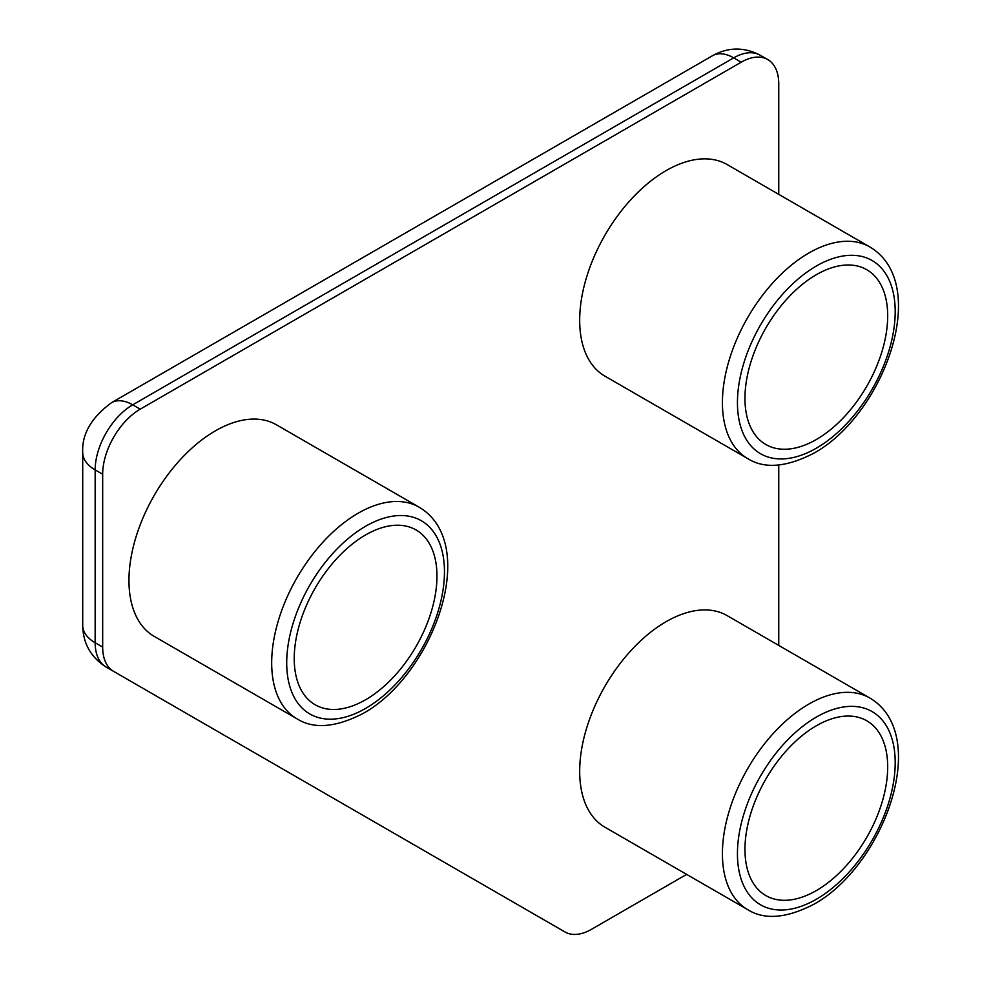 <?xml version="1.0" encoding="UTF-8"?>
<svg xmlns="http://www.w3.org/2000/svg" width="981" height="981" viewBox="0 0 981 981"><rect width="100%" height="100%" fill="white"/><g stroke="black" fill="none" stroke-linecap="round" stroke-linejoin="round"><path stroke-width="1.47" d="M365.594 534.939A100.92 58.271 -60 0 1 416.054 529.948A100.92 58.271 -60 0 1 431.53 610.82A100.92 58.271 -60 0 1 365.594 699.76A100.92 58.271 -60 0 1 315.134 704.75A100.92 58.271 -60 0 1 299.659 623.879A100.92 58.271 -60 0 1 365.594 534.939M296.998 718.815L154.262 636.411A122.171 70.534 -60 0 1 135.537 538.508A122.171 70.534 -60 0 1 215.354 430.855A122.171 70.534 -60 0 1 276.434 424.798L419.169 507.202A122.171 70.534 -60 0 0 358.077 513.259A122.171 70.534 -60 0 0 278.261 620.912A122.171 70.534 -60 0 0 296.998 718.815C313.748 729.374 335.882 727.534 363.387 713.297C433.357 674.511 480.984 543.977 419.169 507.202M816.315 725.781A100.92 58.271 -60 0 1 866.787 720.777A100.92 58.271 -60 0 1 882.25 801.661A100.92 58.271 -60 0 1 816.315 890.589A100.92 58.271 -60 0 1 765.854 895.592A100.92 58.271 -60 0 1 750.391 814.721A100.92 58.271 -60 0 1 816.315 725.781M747.718 909.657L604.995 827.253A122.171 70.534 -60 0 1 586.258 729.349A122.171 70.534 -60 0 1 666.074 621.696A122.171 70.534 -60 0 1 727.166 615.639L869.889 698.043A122.171 70.534 -60 0 0 808.81 704.1A122.171 70.534 -60 0 0 728.993 811.753A122.171 70.534 -60 0 0 747.718 909.657C764.469 920.215 786.603 918.363 814.12 904.126C884.089 865.352 931.717 734.818 869.889 698.043M816.315 439.525A100.92 58.271 120 0 0 882.25 350.597A100.92 58.271 120 0 0 866.787 269.714A100.92 58.271 120 0 0 816.315 274.717A100.92 58.271 120 0 0 750.391 363.657A100.92 58.271 120 0 0 765.854 444.528A100.92 58.271 120 0 0 816.315 439.525M666.074 170.633A122.171 70.534 120 0 0 586.258 278.285A122.171 70.534 120 0 0 604.995 376.189L747.718 458.593A122.171 70.534 -60 0 1 728.993 360.689A122.171 70.534 -60 0 1 808.81 253.037A122.171 70.534 -60 0 1 869.889 246.979L727.166 164.575A122.171 70.534 120 0 0 666.074 170.633M778.755 645.424L778.755 465.019M778.755 194.361L778.755 83.888A53.121 30.669 120 0 0 767.755 59.571A53.121 30.669 120 0 0 741.195 62.195L140.234 409.163A53.121 30.669 120 0 0 102.674 474.228L102.674 647.092A53.121 30.669 120 0 0 113.673 671.409L564.933 931.95A53.121 30.669 120 0 0 591.494 929.314L686.639 874.39M557.355 927.572A42.49 34.703 -60 0 0 557.416 927.609L564.933 931.95M816.315 266.047A111.552 64.403 120 0 0 737.442 402.664A111.552 64.403 120 0 0 816.315 448.207A111.552 64.403 120 0 0 895.199 311.59A111.552 64.403 120 0 0 816.315 266.047M365.594 526.27A111.552 64.403 120 0 0 286.71 662.886A111.552 64.403 120 0 0 365.594 708.429A111.552 64.403 120 0 0 444.467 571.813A111.552 64.403 120 0 0 365.594 526.27M816.315 717.111A111.552 64.403 120 0 0 737.442 853.728A111.552 64.403 120 0 0 816.315 899.27A111.552 64.403 120 0 0 895.199 762.642A111.552 64.403 120 0 0 816.315 717.111M741.195 62.195L733.69 57.867L132.717 404.834L140.234 409.163M102.674 474.228L95.157 469.887L95.157 642.751L102.674 647.092M106.156 667.068C90.804 657.233 82.993 643.352 82.711 625.412A42.49 24.537 -0 0 0 95.157 642.751A53.121 30.669 -60 0 0 106.156 667.068L557.416 927.609A53.121 30.669 -60 0 0 557.478 927.646M95.157 469.887A42.49 24.537 180 0 1 82.711 452.535C81.754 434.178 91.343 417.575 111.466 402.725A42.49 24.537 60 0 1 132.717 404.834A53.121 30.669 -60 0 0 95.157 469.887M733.69 57.867A42.49 24.537 -120 0 0 712.439 55.758C728.11 47.027 744.052 46.855 760.25 55.23A53.121 30.669 -60 0 0 733.69 57.867M747.718 458.593C764.469 469.151 786.603 467.299 814.12 453.063C884.089 414.289 931.717 283.754 869.889 246.979M82.711 625.412L82.711 452.535M111.466 402.725L712.439 55.758M767.755 59.571L760.25 55.23"/></g></svg>
